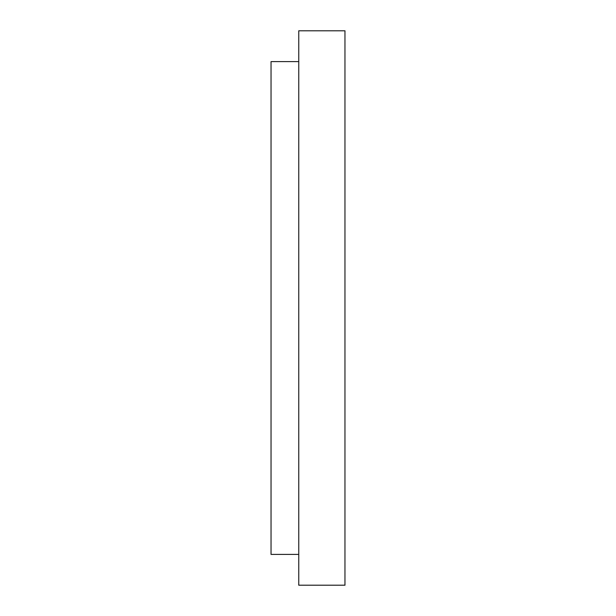 <?xml version="1.0" encoding="UTF-8"?>
<svg xmlns="http://www.w3.org/2000/svg" width="616" height="616" viewBox="0 0 616 616"><rect width="100%" height="100%" fill="white"/><g stroke="black" fill="none" stroke-linecap="round" stroke-linejoin="round"><path stroke-width="0.92" d="M298.76 30.8L344.96 30.8L298.76 30.8L298.76 585.2L344.96 585.2L344.96 30.8L344.96 585.2L298.76 585.2L298.76 30.8M271.04 61.6L298.76 61.6L271.04 61.6L271.04 554.4L298.76 554.4L271.04 554.4L271.04 61.6"/></g></svg>
